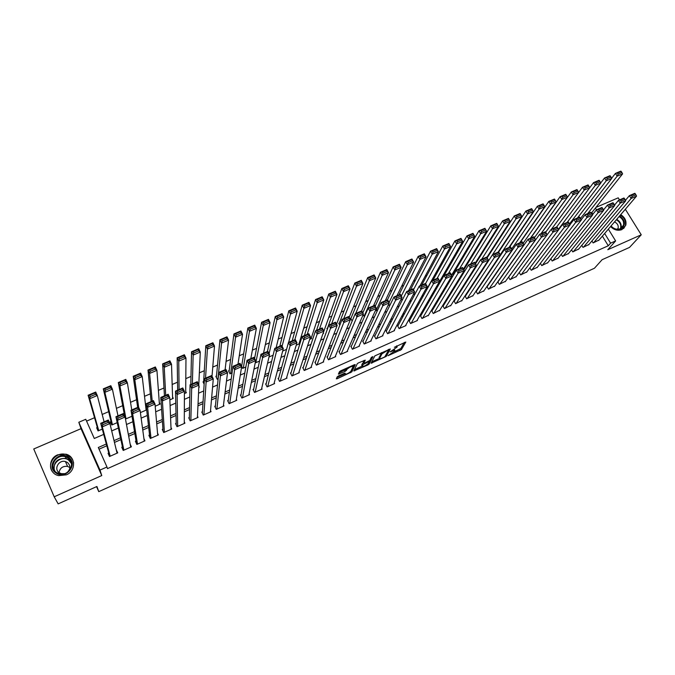<?xml version="1.0" encoding="UTF-8"?>
<svg xmlns="http://www.w3.org/2000/svg" width="675" height="675" viewBox="0 0 675 675"><rect width="100%" height="100%" fill="white"/><g stroke="black" fill="none" stroke-linecap="round" stroke-linejoin="round"><path stroke-width="1.01" d="M387.956 355.725L401.431 349.582L405.802 342.039L394.352 347.288C396.453 346.41 397.381 346.334 397.145 347.043L390.066 351.911L392.192 351.177C394.267 350.308 395.196 350.224 394.959 350.924L387.956 355.725M66.403 474.82C76.216 470.956 75.769 456.351 65.88 454.165L57.738 454.807C47.689 458.629 48.338 473.816 58.733 475.622L66.403 474.82M610.571 226.538C614.048 230.015 617.836 231.036 621.945 229.593L625.776 225.298C626.662 221.003 624.974 217.451 620.722 214.65M338.521 375.933L337.205 376.836L336.344 378.802L337.298 378.675L351.844 371.858L355.278 364.627L354.333 364.728L340.799 370.777L339.483 371.663L338.394 374.136L345.119 371.444L347.026 369.259C349.785 366.964 351.81 366.078 353.093 366.593L350.831 371.377C348.14 373.621 346.14 374.507 344.841 374.034L345.195 373.25L344.242 373.368L338.521 375.933M338.993 372.777L345.836 369.411L346.427 370.55L345.845 369.394L346.351 368.297M351.025 370.98L351.852 371.841L351.27 370.718L354.029 364.863M54.194 496.792L101.756 475.563L81.008 428.667L33.75 448.976L54.194 496.792L58.16 503.879L96.913 486.481L98.761 491.645L594.43 268.262L602.092 259.715L629.513 247.413L641.25 234.799L607.795 249.725L615.625 240.933L610.597 243.169L608.285 245.776L107.452 468.636L106.971 466.99L99.984 470.095L78.815 422.255L85.759 419.293L94.289 438.48L103.705 434.396M101.756 475.563L99.984 470.095M371.081 363.209L386.252 356.4L390.327 348.958L374.878 355.86L371.081 363.209M386.252 356.4L385.678 355.328L386.252 356.4M367.841 364.973L353.81 370.963L357.286 363.715L358.611 362.812L365.276 360.155L363.8 363.142L364.719 363.049L369.79 360.467L371.393 357.328L372.971 356.619L369.149 364.078L367.841 364.973L367.487 364.298M641.25 234.799L625.337 209.25M619.515 199.901L618.224 197.834L595.958 207.402M97.335 427.452L96.643 427.748L98.069 430.92L102.271 429.106M111.004 421.554L110.32 421.85L111.746 425.005L117.205 422.643M203.664 381.577L203.015 381.856L204.137 384.193M216.481 376.051L215.84 376.321L217.308 379.342L218.126 378.987M229.205 370.558L228.572 370.837L230.04 373.84L232.057 372.963M241.827 365.116L241.194 365.386L242.671 368.373L245.86 366.998M327.493 328.16L326.894 328.413L327.341 329.273M339.356 323.038L338.766 323.291L339.803 325.266M351.135 317.959L350.553 318.212L352.19 321.005M442.26 278.648L441.914 279.248M453.279 273.89L452.731 274.126L453.355 275.231M464.214 269.173L463.674 269.409L464.687 271.198M591.924 240.95L593.123 242.924L599.037 240.038M581.766 245.371L582.989 247.396L588.946 244.485M571.531 249.817L572.788 251.902L578.779 248.974M561.229 254.289L562.511 256.441L568.544 253.479M550.851 258.795L552.158 261.014L558.242 258.027M540.388 263.326L541.738 265.613L547.855 262.6M529.858 267.891L531.242 270.253L537.401 267.207M521.201 274.683L552.943 232.217L551.205 229.314L519.261 272.506L520.67 274.919L526.871 271.856M508.562 277.104L510.022 279.627L516.257 276.531M497.796 281.762L499.289 284.361L505.575 281.239M486.945 286.436L488.481 289.136L494.809 285.981M476.592 290.959L476.044 291.195L477.596 293.937L483.967 290.756M465.632 295.785L465.083 296.03L466.636 298.78L473.048 295.566M454.596 300.645L454.039 300.89L455.591 303.666L462.046 300.409M443.475 305.547L442.91 305.792L444.462 308.576L450.959 305.286M432.27 310.483L431.705 310.728L433.257 313.529L439.796 310.205M420.981 315.453L420.415 315.698L421.959 318.516L428.549 315.157M409.615 320.456L409.042 320.709L410.586 323.536L417.42 320.515L417.209 320.144M398.157 325.51L397.583 325.763L399.119 328.598L406.004 325.561L405.793 325.164M386.615 330.59L386.041 330.843L387.568 333.703L394.512 330.632L394.284 330.227M374.988 335.711L374.406 335.973L375.933 338.842L382.927 335.753L382.7 335.323M363.268 340.875L362.686 341.137L364.213 344.022L371.258 340.909L371.014 340.453M351.464 346.073L350.873 346.334L352.392 349.237L359.497 346.098L359.243 345.625M339.567 351.312L338.968 351.574L340.487 354.493L347.642 351.337L347.38 350.831M327.577 356.594L326.978 356.856L328.497 359.792L335.703 356.611L335.433 356.079M315.503 361.918L314.896 362.18L316.406 365.133L323.671 361.918L323.384 361.361M303.328 367.276L302.712 367.546L304.223 370.507L311.546 367.276L311.243 366.685M291.06 372.684L290.444 372.954L291.946 375.933L299.329 372.676L299.008 372.043M278.699 378.127L278.075 378.397L279.577 381.392L287.01 378.11L286.673 377.443M266.237 383.619L265.613 383.889L267.106 386.902L274.598 383.594L274.244 382.868M253.682 389.146L253.049 389.424L254.543 392.453L262.094 389.112L261.706 388.344M241.026 394.723L240.384 395.002L241.878 398.048L249.488 394.681L249.075 393.846M228.268 400.343L227.627 400.621L229.112 403.684L236.782 400.292L236.334 399.381M215.409 406.004L214.76 406.291L216.245 409.362L223.973 405.953L223.493 404.949M202.449 411.716L201.8 412.003L203.268 415.091L211.064 411.649L210.541 410.552M189.38 417.471L188.73 417.757L190.198 420.871L198.053 417.395L197.471 416.171M176.217 423.267L175.551 423.562L177.019 426.693L184.933 423.191L184.283 421.808M162.937 429.114L162.27 429.41L163.73 432.557L171.712 429.03L170.977 427.444M149.555 435.012L148.88 435.307L150.339 438.472L158.389 434.919L157.528 433.063M136.063 440.952L135.388 441.256L136.831 444.437L144.948 440.851L143.935 438.632M122.462 446.951L121.778 447.247L123.221 450.444L131.397 446.833L130.148 444.074M608.285 245.776L602.378 236.123M494.539 275.923L494.049 276.134M483.435 280.783L482.785 281.07M472.247 285.685L471.437 286.04M460.974 290.63L460.004 291.052M449.618 295.599L448.478 296.097M438.168 300.62L436.868 301.185M426.642 305.665L425.174 306.315M415.015 310.762L413.378 311.479M403.312 315.892L401.498 316.685M391.508 321.055L389.517 321.933M379.62 326.27L377.452 327.215M367.639 331.518L365.285 332.547M355.565 336.808L353.025 337.913M343.389 342.141L340.664 343.33M331.121 347.515L328.21 348.789M318.76 352.924L315.655 354.291M306.298 358.383L302.991 359.834M293.743 363.892L290.233 365.428M281.078 369.436L277.374 371.056M268.321 375.03L264.406 376.743M255.454 380.666L251.328 382.472M242.485 386.345L238.148 388.243M229.407 392.074L224.859 394.065M216.228 397.845L211.461 399.938M202.939 403.667L197.952 405.852M189.548 409.539L184.326 411.826M176.04 415.454L170.589 417.842M162.422 421.419L156.735 423.908M148.686 427.435L142.762 430.026M134.84 433.502L128.68 436.202M120.876 439.619L114.472 442.429M106.793 445.787L99.048 449.179M487.468 286.166L486.987 286.377M108.742 452.984L108.059 453.288L109.493 456.511L117.745 452.866L116.218 449.693M527.209 232.462L526.778 232.647M516.392 237.094L515.827 237.338M505.499 241.76L504.79 242.063M494.522 246.459L493.678 246.822M483.469 251.193L482.473 251.615M472.331 255.96L471.192 256.449M461.101 260.769L459.818 261.318M449.795 265.613L448.36 266.228M438.404 270.489L436.809 271.173M426.921 275.4L425.183 276.151M415.353 280.353L413.454 281.171M403.701 285.348L401.642 286.225M391.956 290.377L389.737 291.33M380.118 295.448L377.73 296.468M368.196 300.552L365.639 301.641M356.172 305.699L353.447 306.863M344.064 310.88L341.162 312.12M331.855 316.111L328.784 317.427M319.545 321.376L316.305 322.768M307.15 326.692L303.725 328.151M294.646 332.041L291.043 333.585M282.049 337.433L278.26 339.061M269.35 342.866L265.368 344.579M256.551 348.351L252.382 350.139M243.65 353.877L239.279 355.75M230.639 359.446L226.074 361.403M217.527 365.057L212.76 367.099M204.306 370.718L199.336 372.845M190.983 376.422L185.802 378.641M177.542 382.177L172.159 384.488M164 387.982L158.397 390.378M150.339 393.829L144.518 396.318M136.561 399.727L130.528 402.308M122.673 405.675L116.412 408.35M108.675 411.666L102.187 414.45M94.551 417.715L86.577 421.132M510.258 252.636L510.773 252.408M498.471 257.732L499.154 257.437M486.768 262.592L487.434 262.507M475.571 266.541L475.926 267.148M438.607 283.171L438.1 283.846M425.731 289.195L427.444 288.453M413.252 294.587L415.159 293.768M400.68 300.029L402.773 299.126M387.998 305.513L390.285 304.526M375.3 310.863L377.688 309.977M363.116 314.803L363.757 316.001L364.998 315.461M323.317 332.783L323.62 333.357L323.004 333.627M311.302 337.939L311.614 338.555L309.673 339.398M299.194 343.136L299.523 343.786L296.224 345.212M282.665 351.076L286.571 349.388M268.988 356.991L273.113 355.202M255.201 362.948L259.546 361.074M198.863 386.176L199.319 387.129L198.804 387.349M185.701 391.39L186.342 392.74L184.402 393.576M172.555 396.875L173.264 398.393L169.864 399.87M159.275 402.359L160.085 404.097L155.199 406.207M145.859 407.818L146.627 409.472M140.4 412.611L146.678 409.894M125.474 419.065L132.005 416.239M96.559 486.641L98.761 491.645M81.008 428.667L78.815 422.255M106.312 444.007L98.305 447.508L106.971 466.99M496.285 273.392L495.788 273.611M485.123 278.277L484.473 278.564M473.875 283.196L473.065 283.551M462.552 288.149L461.573 288.579M451.128 293.144L449.989 293.65M439.627 298.181L438.32 298.755M428.034 303.252L426.558 303.902M416.357 308.365L414.703 309.082M404.578 313.512L402.756 314.314M392.723 318.701L390.715 319.579M380.767 323.933L378.582 324.886M368.719 329.206L366.348 330.235M356.569 334.513L354.021 335.635M344.334 339.871L341.592 341.069M331.999 345.271L329.071 346.553M319.562 350.705L316.44 352.072M307.032 356.189L303.708 357.64M294.401 361.716L290.874 363.26M281.669 367.284L277.94 368.921M268.827 372.904L264.895 374.625M255.892 378.565L251.741 380.379M242.848 384.269L238.486 386.176M229.694 390.023L225.113 392.032M216.43 395.828L211.629 397.929M203.065 401.676L198.037 403.869M189.582 407.573L184.334 409.868M175.989 413.522L170.513 415.918M162.287 419.512L156.566 422.018M148.466 425.562L142.509 428.169M134.536 431.654L128.334 434.371M120.479 437.805L114.033 440.623M610.597 243.169L604.648 233.466M595.426 208.069L596.498 209.807M608.361 229.12L615.625 240.933M592.878 214.253L591.848 212.574M111.696 430.92L118.37 428.026M126.487 424.499L132.899 421.715M141.151 418.129L147.31 415.454M155.689 411.817L161.595 409.252M170.092 405.565L175.762 403.102M184.376 399.364L189.802 397.001M198.534 393.213L203.723 390.96M212.574 387.113L217.527 384.961M226.488 381.071L231.213 379.021M240.292 375.081L244.789 373.123M253.969 369.132L258.247 367.276M267.536 363.243L271.595 361.479M280.986 357.404L284.833 355.733M294.325 351.608L297.962 350.03M307.555 345.862L310.981 344.377M320.676 340.166L323.899 338.766M333.686 334.513L336.707 333.205M346.587 328.911L349.405 327.687M359.387 323.359L362.011 322.211M372.077 317.841L374.507 316.786M384.666 312.373L386.91 311.403M397.153 306.956L399.212 306.062M409.539 301.573L411.413 300.755M421.824 296.241L423.52 295.498M434.017 290.942L435.527 290.284M446.108 285.694L447.449 285.112M458.097 280.479L459.27 279.973M470.002 275.316L470.998 274.877M481.807 270.186L482.642 269.823M493.518 265.098L494.184 264.811M505.136 260.052L505.651 259.833M116.303 449.66L117.138 453.136M394.706 350.452L394.445 349.591M396.883 346.562L396.588 345.845M394.58 351.599L400.84 348.486L404.359 342.368M388.522 350.038L388.952 349.253M371.798 361.817L379.603 358.324M384.041 357.269L384.961 356.645L388.513 350.123L387.897 350.173L381.999 353.818L379.628 358.265C379.418 358.957 380.363 358.864 382.447 357.986L384.041 357.269M381.451 352.612L381.991 353.835L381.4 352.688M379.282 357.615L381.392 352.704M362.239 366.103L354.468 369.588M363.994 360.408L363.277 362.154M371.495 357.202L368.558 362.964L369.149 364.078L368.449 363.108M362.281 366.188C363.538 366.685 365.512 365.808 368.221 363.547L369.09 361.842L368.179 361.935L363.116 364.5L362.281 366.188L361.884 365.437M363.53 362.635L362.517 363.395L363.116 364.517L362.526 363.378M361.69 365.074L362.517 363.395M336.935 377.452L344.79 373.933M587.672 213.612L617.178 176.167L622.595 173.88L591.418 213.114M618.131 174.15L617.178 176.167L615.44 173.399L620.857 171.121L621.236 171.442L617.439 173.045L618.131 174.15L621.928 172.547L621.236 171.442M611.643 178.268L615.44 173.399L617.439 173.045M622.595 173.88L621.928 172.547M593.629 242.696L631.133 198.45L629.378 195.649L625.447 200.332M598.666 240.477L636.559 196.104L631.133 198.45L632.112 196.442L635.917 194.805L635.209 193.683L631.412 195.32L632.112 196.442M631.412 195.32L629.378 195.649L634.804 193.312L635.209 193.683M635.917 194.805L636.559 196.104M619.642 215.907C625.539 220.632 625.97 224.977 620.924 228.952C617.262 230.217 613.929 229.272 610.926 226.117M611.044 225.982C613.828 228.977 616.942 229.888 620.384 228.707L623.455 225.247C624.156 221.662 622.696 218.767 619.076 216.574M617.659 229.255L618.131 228.226C618.604 225.467 617.406 223.358 614.537 221.889M623.649 228.538L625.354 225.695C626.231 221.425 624.552 217.898 620.317 215.123M68.394 457.194C78.865 463.742 65.872 480.338 55.924 472.956C45.428 466.282 58.582 449.845 68.394 457.194M56.464 472.525L59.56 473.867C68.968 476.44 76.081 462.881 68.006 457.945L65.272 456.697C55.907 453.701 48.203 467.404 56.464 472.525M59.079 472.61C59.932 467.969 62.767 465.902 67.593 466.408L69.922 467.581M67.154 472.466C70.715 468.998 70.799 465.657 67.416 462.451L65.441 461.557C58.835 459.489 53.46 469.15 59.273 472.745L61.417 473.681L64.597 473.656M73.634 462.957L72.782 460.097L71.128 457.625L65.964 454.503C55.671 451.145 45.706 464.889 53.097 472.458M69.01 458.747L68.327 458.696M577.412 218.025L606.277 180.765L611.736 178.462L580.483 218.455M607.23 178.748L606.277 180.765L604.547 177.981L610.006 175.686L610.36 176.023L606.538 177.635L607.23 178.748L611.052 177.128L610.36 176.023M600.733 182.95L604.547 177.981L606.538 177.635M611.736 178.462L611.052 177.128M567.076 222.48L595.299 185.397L600.801 183.077L569.481 223.864M596.244 183.372L595.299 185.397L593.57 182.604L599.071 180.284L599.4 180.63L595.544 182.258L596.244 183.372L600.092 181.752L599.4 180.63M589.748 187.675L593.57 182.604L595.544 182.258M600.801 183.077L600.092 181.752M556.673 226.96L584.229 190.063L589.773 187.726L558.411 229.323M585.166 188.038L584.229 190.063L582.508 187.253L588.052 184.925L588.364 185.279L584.474 186.916L585.166 188.038L589.056 186.401L588.364 185.279M551.475 229.196L582.508 187.253L584.474 186.916M589.773 187.726L589.056 186.401M545.678 232.175L573.083 194.771L578.669 192.417L551.441 229.213M574.012 192.738L573.083 194.771L571.354 191.945L576.939 189.599L577.235 189.962L573.32 191.616L574.012 192.738L577.927 191.093L577.235 189.962M541.08 233.668L571.354 191.945L573.32 191.616M578.669 192.417L577.927 191.093M583.495 247.177L620.224 203.167L618.469 200.348L614.52 205.124M588.575 244.932L625.691 200.804L620.224 203.167L621.194 201.15L625.025 199.505L624.324 198.374L620.485 200.028L621.194 201.15M620.485 200.028L618.469 200.348L623.936 197.994L624.324 198.374M625.025 199.505L625.691 200.804M573.303 251.674L609.221 207.908L607.475 205.082L603.509 209.959M578.408 249.421L614.731 205.537L609.221 207.908L610.183 205.9L614.048 204.238L613.347 203.107L609.483 204.77L610.183 205.9M609.483 204.77L607.475 205.082L612.984 202.711L613.347 203.107M614.048 204.238L614.731 205.537M563.026 256.213L598.143 212.701L596.396 209.857L592.414 214.836M568.173 253.943L603.695 210.305L598.143 212.701L599.096 210.684L602.986 209.005L602.286 207.866L598.396 209.545L599.096 210.684M598.396 209.545L596.396 209.857L601.948 207.461L602.286 207.866M602.986 209.005L603.695 210.305M552.682 260.786L586.972 217.519L585.225 214.658L581.242 219.746M557.862 258.491L592.566 215.106L586.972 217.519L587.925 215.502L591.84 213.815L591.14 212.667L587.225 214.363L587.925 215.502M587.225 214.363L585.225 214.658L590.819 212.254L591.14 212.667M591.84 213.815L592.566 215.106M534.431 237.693L561.845 199.513L567.472 197.134L540.92 233.744M562.764 197.48L561.845 199.513L560.123 196.67L565.751 194.307L566.021 194.687L562.072 196.341L562.764 197.48L566.705 195.818L566.021 194.687M530.617 238.182L560.123 196.67L562.072 196.341M567.472 197.134L566.705 195.818M542.261 265.385L575.716 222.379L573.978 219.51L569.978 224.699M547.484 263.081L581.361 219.949L575.716 222.379L576.661 220.362L580.61 218.658L579.909 217.51L575.961 219.215L576.661 220.362M575.961 219.215L573.978 219.51L579.614 217.08L579.909 217.51M580.61 218.658L581.361 219.949M523.108 243.287L550.522 204.289L556.192 201.893L530.322 238.3M551.433 202.255L550.522 204.289L548.8 201.437L554.47 199.049L554.715 199.437L550.741 201.116L551.433 202.255L555.407 200.576L554.715 199.437M520.079 242.713L548.8 201.437L550.741 201.116M556.192 201.893L555.407 200.576M531.765 270.017L564.376 227.281L562.629 224.395L558.63 229.686M537.022 267.697L570.054 224.826L564.376 227.281L565.304 225.256L569.287 223.543L568.586 222.387L564.604 224.1L565.304 225.256M564.604 224.1L562.629 224.395L568.316 221.948L568.586 222.387M569.287 223.543L570.054 224.826M511.709 248.965L539.106 209.107L537.384 206.238L543.105 203.833L544.826 206.693L519.657 242.899M509.465 247.286L537.384 206.238L539.317 205.917L540.008 207.065L544.016 205.377L543.324 204.23L539.317 205.917M544.016 205.377L544.826 206.693L539.106 209.107L540.008 207.065M553.163 229.028L551.205 229.314L556.926 226.851L558.672 229.745L552.943 232.217L553.863 230.192L557.879 228.462L557.179 227.298L553.163 229.028L553.863 230.192M526.492 272.346L558.672 229.745L557.879 228.462M556.926 226.851L557.179 227.298M500.234 254.72L527.597 213.958L525.884 211.072L531.647 208.651L533.368 211.528L508.899 247.531M498.673 252.037L525.884 211.072L527.808 210.769L528.491 211.916L532.533 210.22L531.849 209.064L527.808 210.769M532.533 210.22L533.368 211.528L527.597 213.958L528.491 211.916M510.553 279.391L541.417 237.195L539.679 234.276L508.612 277.206M541.637 233.997L539.679 234.276L545.451 231.787L547.189 234.706L541.417 237.195L542.329 235.17L546.379 233.423L545.678 232.251L541.637 233.997L542.329 235.17M515.886 277.037L547.189 234.706L546.379 233.423M545.451 231.787L545.678 232.251M487.401 262.524L516.004 218.852L514.291 215.949L520.104 213.511L521.817 216.405L498.074 252.188M487.131 257.867L514.291 215.949L516.206 215.646L516.89 216.81L520.965 215.097L520.273 213.933L516.206 215.646M520.965 215.097L521.817 216.405L516.004 218.852L516.89 216.81M520.273 213.933L520.104 213.511M499.829 284.124L529.799 242.215L528.069 239.279L497.897 281.939M530.01 239.009L528.069 239.279L533.883 236.773L535.621 239.701L529.799 242.215L530.71 240.182L534.786 238.418L534.094 237.246L530.01 239.009L530.71 240.182M505.204 281.753L535.621 239.701L534.786 238.418M533.883 236.773L534.094 237.246M481.68 259.251L504.318 223.779L502.613 220.868L508.461 218.405L510.173 221.316L486.844 257.377M475.512 263.798L502.613 220.868L504.512 220.573L505.195 221.738L509.304 220.008L508.612 218.843L504.512 220.573M509.304 220.008L510.173 221.316L504.318 223.779L505.195 221.738M508.612 218.843L508.461 218.405M489.029 288.892L518.088 247.269L516.358 244.316L487.097 286.706M518.299 244.055L516.358 244.316L522.222 241.793L523.96 244.738L518.088 247.269L518.991 245.236L523.1 243.464L522.408 242.283L518.299 244.055L518.991 245.236M494.438 286.504L523.96 244.738L523.1 243.464M522.222 241.793L522.408 242.283M470.652 264.001L492.539 228.749L490.835 225.821L496.733 223.341L498.445 226.26L475.175 263.208M463.86 269.747L490.835 225.821L492.725 225.534L493.408 226.707L497.542 224.961L496.859 223.788L492.725 225.534M497.542 224.961L498.445 226.26L492.539 228.749L493.408 226.707M496.859 223.788L496.733 223.341M478.145 293.701L506.292 252.366L504.562 249.396L476.221 291.507M506.486 249.142L504.562 249.396L510.469 246.856L512.207 249.809L506.292 252.366L507.178 250.332L511.321 248.543L510.629 247.354L506.486 249.142L507.178 250.332M483.595 291.296L512.207 249.809L511.321 248.543M510.469 246.856L510.629 247.354M459.54 268.785L480.667 233.761L478.963 230.816L484.912 228.319L486.616 231.255L463.43 269.123M452.925 274.48L478.963 230.816L480.845 230.529L481.528 231.711L485.696 229.956L485.013 228.774L480.845 230.529M485.696 229.956L486.616 231.255L480.667 233.761L481.528 231.711M485.013 228.774L484.912 228.319M467.184 298.544L494.395 257.504L492.666 254.517L465.261 296.35M494.581 254.273L492.666 254.517L498.623 251.952L500.352 254.931L494.395 257.504L495.273 255.462L499.449 253.665L498.757 252.467L494.581 254.273L495.273 255.462M472.677 296.114L500.352 254.931L499.449 253.665M498.623 251.952L498.757 252.467M448.343 273.603L468.695 238.815L466.999 235.853L472.989 233.331L474.694 236.284L451.609 275.138M422.525 318.262L445.829 278.48L444.116 275.425L466.999 235.853L468.863 235.575L469.547 236.756L473.749 234.984L473.074 233.803L468.863 235.575M473.749 234.984L474.694 236.284L468.695 238.815L469.547 236.756M473.074 233.803L472.989 233.331M456.14 303.421L482.397 262.685L480.676 259.681L454.224 301.227M482.583 259.436L480.676 259.681L486.683 257.099L488.405 260.086L482.397 262.685L483.266 260.643L487.485 258.82L486.793 257.622L482.583 259.436L483.266 260.643M461.675 300.974L488.405 260.086L487.485 258.82M486.683 257.099L486.793 257.622M437.062 278.463L456.629 243.903L454.933 240.924L460.983 238.385L462.679 241.355L438.252 283.778M432.953 280.235L454.933 240.924L456.798 240.654L457.473 241.844L461.708 240.064L461.033 238.866L456.798 240.654M461.708 240.064L462.679 241.355L456.629 243.903L457.473 241.844M461.033 238.866L460.983 238.385M445.019 308.332L470.306 267.907L468.593 264.887L443.104 306.138M470.483 264.651L468.593 264.887L474.643 262.28L476.364 265.292L470.306 267.907L471.167 265.857L475.419 264.026L474.727 262.82L470.483 264.651L471.167 265.857M450.596 305.868L476.364 265.292L475.419 264.026M474.643 262.28L474.727 262.82M425.579 283.576L444.471 249.033L442.775 246.038L448.867 243.481L450.562 246.468L427.115 288.596M421.698 285.078L442.775 246.038L444.623 245.776L445.298 246.974L449.575 245.177L448.892 243.979L444.623 245.776M449.575 245.177L450.562 246.468L444.471 249.033L445.298 246.974M448.892 243.979L448.867 243.481M433.814 313.276L458.123 273.173L456.401 270.135L431.907 311.091M458.283 269.907L456.401 270.135L462.51 267.502L464.231 270.532L458.123 273.173L458.975 271.122L463.252 269.274L462.561 268.059L458.283 269.907L458.975 271.122M439.425 310.795L464.231 270.532L463.252 269.274M462.51 267.502L462.561 268.059M413.471 289.769L432.211 254.205L430.523 251.201L436.657 248.611L438.353 251.615L419.993 285.812M410.358 289.963L430.523 251.201L432.354 250.94L433.029 252.146L437.341 250.332L436.657 249.126L432.354 250.94M437.341 250.332L438.353 251.615L432.211 254.205L433.029 252.146M436.657 249.126L436.657 248.611M428.178 315.765L451.988 275.813L450.276 272.776L444.116 275.425L420.626 316.077M450.993 274.565L451.988 275.813L445.829 278.48L446.673 276.421L450.993 274.565L450.301 273.341L445.989 275.206L446.673 276.421M444.116 275.425L445.989 275.206M450.276 272.776L450.301 273.341M401.296 296.063L419.85 259.419L418.163 256.399L424.356 253.792L426.043 256.812L408.502 290.765M398.942 294.882L418.163 256.399L419.985 256.146L420.66 257.361L424.997 255.53L424.322 254.315L419.985 256.146M424.997 255.53L426.043 256.812L419.85 259.419L420.66 257.361M424.322 254.315L424.356 253.792M411.151 323.283L433.443 283.829L431.738 280.758L409.252 321.106M433.586 280.547L431.738 280.758L437.94 278.083L439.653 281.146L433.443 283.829L434.278 281.77L438.623 279.897L437.94 278.665L433.586 280.547L434.278 281.77M416.855 320.768L439.653 281.146L438.623 279.897M437.94 278.083L437.94 278.665M389.045 302.484L407.388 264.684L405.7 261.638L411.944 259.014L413.632 262.043L396.917 295.751M387.433 299.835L405.7 261.638L407.514 261.394L408.189 262.609L412.56 260.769L411.885 259.554L407.514 261.394M412.56 260.769L413.632 262.043L407.388 264.684L408.189 262.609M411.885 259.554L411.944 259.014M399.693 328.345L420.955 289.221L419.251 286.132L397.803 326.168M421.09 285.93L419.251 286.132L425.503 283.441L427.207 286.521L420.955 289.221L421.774 287.162L426.161 285.272L425.478 284.04L421.09 285.93L421.774 287.162M405.439 325.814L427.207 286.521L426.161 285.272M425.503 283.441L425.478 284.04M375.941 310.728L394.824 269.983L393.145 266.92L399.431 264.271L401.119 267.325L385.256 300.772M375.207 306.214L393.145 266.92L394.942 266.684L395.609 267.907L400.022 266.051L399.355 264.828L394.942 266.684M400.022 266.051L401.119 267.325L394.824 269.983L395.609 267.907M399.355 264.828L399.431 264.271M388.15 333.442L408.358 294.663L406.654 291.558L386.269 331.273M408.485 291.355L406.654 291.558L412.965 288.841L414.669 291.938L408.358 294.663L409.168 292.604L413.589 290.689L412.914 289.448L408.485 291.355L409.168 292.604M393.93 330.893L414.669 291.938L413.589 290.689M412.965 288.841L412.914 289.448M364.34 315.748L382.151 275.332L380.481 272.253L386.826 269.578L388.496 272.649L373.494 305.834M362.829 312.905L380.481 272.253L382.261 272.025L382.936 273.257L387.382 271.375L386.707 270.152L382.261 272.025M387.382 271.375L388.496 272.649L382.151 275.332L382.936 273.257M386.707 270.152L386.826 269.578M376.515 338.58L395.66 300.147L393.964 297.025L374.642 336.42M395.778 296.831L393.964 297.025L400.326 294.283L402.022 297.397L395.66 300.147L396.461 298.08L400.925 296.156L400.241 294.907L395.778 296.831L396.461 298.08M382.345 336.007L402.022 297.397L400.925 296.156M400.326 294.283L400.241 294.907M355.691 313.504L369.377 280.716L367.706 277.619L374.102 274.927L375.781 278.016L361.648 310.939M350.823 318.727L367.706 277.619L369.478 277.4L370.153 278.64L374.633 276.75L373.967 275.51L369.478 277.4M374.633 276.75L375.781 278.016L369.377 280.716L370.153 278.64M373.967 275.51L374.102 274.927M364.795 343.761L382.852 305.674L381.164 302.535L362.931 341.601M382.961 302.349L381.164 302.535L387.577 299.776L389.273 302.906L382.852 305.674L383.645 303.607L388.142 301.666L387.458 300.417L382.961 302.349L383.645 303.607M370.668 341.162L389.273 302.906L388.142 301.666M387.577 299.776L387.458 300.417M343.71 318.659L356.501 286.149L354.831 283.036L361.285 280.327L362.956 283.433L349.169 317.427M339.052 323.831L354.831 283.036L356.594 282.825L357.261 284.074L361.783 282.167L361.117 280.918L356.594 282.825M361.783 282.167L362.956 283.433L356.501 286.149L357.261 284.074M361.117 280.918L361.285 280.327M352.991 348.975L369.942 311.251L368.255 308.095L351.135 346.832M370.043 307.918L368.255 308.095L374.718 305.311L376.414 308.458L369.942 311.251L370.718 309.184L375.258 307.226L374.583 305.969L370.043 307.918L370.718 309.184M358.906 346.359L376.414 308.458L375.258 307.226M374.718 305.311L374.583 305.969M331.636 323.865L343.516 291.634L341.845 288.503L348.351 285.761L350.021 288.883L336.563 324.211M327.189 328.987L341.845 288.503L343.592 288.293L344.258 289.55L348.823 287.626L348.157 286.377L343.592 288.293M348.823 287.626L350.021 288.883L343.516 291.634L344.258 289.55M348.157 286.377L348.351 285.761M341.086 354.232L356.923 316.87L355.236 313.698L339.238 352.097M357.016 313.529L355.236 313.698L361.758 310.888L363.445 314.052L356.923 316.87L357.691 314.803L362.264 312.829L361.589 311.563L357.016 313.529L357.691 314.803M347.051 351.599L363.445 314.052L362.264 312.829M361.758 310.888L361.589 311.563M319.469 329.105L330.413 297.16L328.759 294.005L335.315 291.246L336.977 294.393L323.021 333.619M316.524 330.37L328.759 294.005L330.488 293.811L331.155 295.068L335.753 293.136L335.087 291.878L330.488 293.811M335.753 293.136L336.977 294.393L330.413 297.16L331.155 295.068M335.087 291.878L335.315 291.246M329.096 359.522L343.794 322.54L342.107 319.351L327.265 357.413M343.87 319.191L342.107 319.351L348.688 316.516L350.367 319.705L343.794 322.54L344.545 320.473L349.161 318.482L348.486 317.208L343.87 319.191L344.545 320.473M335.104 356.873L350.367 319.705L349.161 318.482M348.688 316.516L348.486 317.208M307.201 334.387L317.208 302.729L315.554 299.565L322.169 296.781L323.823 299.936L311.015 338.816M304.391 335.593L315.554 299.565L317.275 299.371L317.933 300.645L322.574 298.688L321.907 297.422L317.275 299.371M322.574 298.688L323.823 299.936L317.208 302.729L317.933 300.645M321.907 297.422L322.169 296.781M317.014 364.863L330.548 328.261L328.868 325.055L315.191 362.762M330.623 324.903L328.868 325.055L335.5 322.194L337.188 325.401L330.548 328.261L331.29 326.185L335.948 324.186L335.273 322.903L330.623 324.903L331.29 326.185M323.063 362.188L337.188 325.401L335.948 324.186M335.5 322.194L335.273 322.903M294.84 339.702L303.893 308.348L302.24 305.168L308.914 302.358L310.567 305.53L298.915 344.048M292.157 340.858L302.24 305.168L303.944 304.982L304.602 306.256L309.285 304.29L308.618 303.016L303.944 304.982M309.285 304.29L310.567 305.53L303.893 308.348L304.602 306.256M308.618 303.016L308.914 302.358M304.838 370.238L317.191 334.032L315.52 330.801L303.033 368.162M317.258 330.657L315.52 330.801L322.211 327.923L323.882 331.138L317.191 334.032L317.925 331.957L322.616 329.932L321.95 328.641L317.258 330.657L317.925 331.957M310.939 367.546L323.882 331.138L322.616 329.932M322.211 327.923L321.95 328.641M282.082 346.25L290.461 314.018L288.816 310.812L295.54 307.986L297.194 311.175L288.63 342.385M279.83 346.165L288.816 310.812L290.503 310.643L291.161 311.926L295.878 309.935L295.22 308.652L290.503 310.643M295.878 309.935L297.194 311.175L290.461 314.018L291.161 311.926M295.22 308.652L295.54 307.986M292.562 375.663L303.725 339.846L302.054 336.597L290.773 373.613M303.775 336.471L302.054 336.597L308.804 333.695L310.475 336.935L303.725 339.846L304.442 337.77L309.175 335.728L308.509 334.429L303.775 336.471L304.442 337.77M298.713 372.946L310.475 336.935L309.175 335.728M308.804 333.695L308.509 334.429M269.089 353.7L276.91 319.731L275.273 316.507L282.057 313.656L283.702 316.87L276.117 347.768M267.41 351.515L275.273 316.507L276.944 316.347L277.602 317.638L282.361 315.63L281.703 314.339L276.944 316.347M282.361 315.63L283.702 316.87L276.91 319.731L277.602 317.638M281.703 314.339L282.057 313.656M280.201 381.122L290.14 345.718L288.478 342.444L278.429 379.105M290.183 342.326L288.478 342.444L295.279 339.517L296.949 342.773L290.14 345.718L290.849 343.634L295.616 341.575L294.95 340.267L290.183 342.326L290.849 343.634M286.394 378.388L296.949 342.773L295.616 341.575M295.279 339.517L294.95 340.267M255.825 362.686L263.25 325.493L261.613 322.253L268.456 319.376L270.101 322.608L263.512 353.194M254.593 358.459L261.613 322.253L263.275 322.102L263.925 323.401L268.726 321.376L268.068 320.077L263.275 322.102M268.726 321.376L270.101 322.608L263.25 325.493L263.925 323.401M268.068 320.077L268.456 319.376M267.73 386.623L276.438 351.633L274.776 348.342L265.984 384.649M276.472 348.233L274.776 348.342L281.644 345.389L283.306 348.663L276.438 351.633L277.13 349.549L281.948 347.473L281.281 346.157L276.472 348.233L277.13 349.549M273.974 383.864L283.306 348.663L281.948 347.473M281.644 345.389L281.281 346.157M243.295 368.103L249.472 331.307L247.843 328.05L254.745 325.148L256.373 328.396L250.813 358.67M241.633 366.28L247.843 328.05L249.48 327.907L250.138 329.206L254.973 327.173L254.323 325.865L249.48 327.907M254.973 327.173L256.373 328.396L249.472 331.307L250.138 329.206M254.323 325.865L254.745 325.148M255.175 392.175L262.617 357.598L260.963 354.291L253.454 390.243M262.634 354.189L260.963 354.291L267.882 351.312L269.544 354.611L262.617 357.598L263.301 355.514L268.152 353.422L267.494 352.097L262.634 354.189L263.301 355.514M261.461 389.391L269.544 354.611L268.152 353.422M267.882 351.312L267.494 352.097M230.673 373.562L235.575 337.171L233.947 333.897L240.907 330.969L242.536 334.235L238.005 364.179M229.044 371.798L233.947 333.897L235.575 333.754L236.225 335.07L241.11 333.011L240.452 331.703L235.575 333.754M241.11 333.011L242.536 334.235L235.575 337.171L236.225 335.07M240.452 331.703L240.907 330.969M242.511 397.761L248.678 363.623L247.025 360.298L240.823 395.887M248.687 360.205L247.025 360.298L254.011 357.286L255.665 360.602L248.678 363.623L249.345 361.53L254.247 359.421L253.581 358.096L248.687 360.205L249.345 361.53M248.856 394.959L255.665 360.602L254.247 359.421M254.011 357.286L253.581 358.096M217.949 379.072L221.552 343.086L219.932 339.787L226.96 336.833L228.58 340.124L225.096 369.74M216.354 377.384L219.932 339.787L221.543 339.66L222.193 340.985L227.121 338.909L226.471 337.593L221.543 339.66M227.121 338.909L228.58 340.124L221.552 343.086L222.193 340.985M226.471 337.593L226.96 336.833M229.753 403.397L234.613 369.698L232.968 366.348L228.091 401.591M234.613 366.263L232.968 366.348L240.013 363.319L241.658 366.652L234.613 369.698L235.271 367.605L240.207 365.47L239.549 364.137L234.613 366.263L235.271 367.605M236.14 400.579L241.658 366.652L240.207 365.47M240.013 363.319L239.549 364.137M205.537 378.16L207.411 349.059L205.799 345.735L212.887 342.757L214.498 346.064L212.009 376.262M203.572 383.02L205.799 345.735L207.394 345.617L208.035 346.95L213.005 344.858L212.355 343.524L207.394 345.617M213.005 344.858L214.498 346.064L207.411 349.059L208.035 346.95M212.355 343.524L212.887 342.757M216.886 409.084L220.421 375.823L218.784 372.457L215.274 407.354M220.413 372.381L218.784 372.457L225.897 369.394L227.534 372.752L220.421 375.823L221.071 373.731L226.049 371.579L225.399 370.238L220.413 372.381L221.071 373.731M223.332 406.232L227.534 372.752L226.049 371.579M225.897 369.394L225.399 370.238M192.367 383.83L193.151 355.075L191.54 351.734L198.686 348.73L200.298 352.055L198.787 384.86M190.797 384.505L191.54 351.734L193.118 351.624L193.759 352.966L198.771 350.857L198.121 349.515L193.118 351.624M198.771 350.857L200.298 352.055L193.151 355.075L193.759 352.966M198.121 349.515L198.686 348.73M203.918 414.804L206.111 381.999L204.483 378.616L202.357 413.176M206.086 378.548L204.483 378.616L211.655 375.528L213.283 378.903L206.111 381.999L206.744 379.907L211.773 377.738L211.115 376.388L206.086 378.548L206.744 379.907M210.414 411.936L213.283 378.903L211.773 377.738M211.655 375.528L211.115 376.388M179.086 389.551L178.757 361.15L177.154 357.784L184.359 354.755L185.971 358.104L185.693 393.019M177.668 390.158L177.154 357.784L178.715 357.691L179.356 359.032L184.41 356.906L183.769 355.565L178.715 357.691M184.41 356.906L185.971 358.104L178.757 361.15L179.356 359.032M183.769 355.565L184.359 354.755M190.848 420.576L191.675 388.235L190.046 384.826L189.346 419.074M191.641 384.775L190.046 384.826L197.286 381.712L198.914 385.113L191.675 388.235L192.291 386.142L197.362 383.957L196.712 382.59L191.641 384.775L192.291 386.142M197.404 417.69L198.914 385.113L197.362 383.957M197.286 381.712L196.712 382.59M165.704 395.314L164.236 367.276L162.641 363.892L169.914 360.83L171.518 364.205L172.606 398.68M164.438 395.862L162.641 363.892L164.185 363.808L164.818 365.158L169.923 363.007L169.282 361.657L164.185 363.808M169.923 363.007L171.518 364.205L164.236 367.276L164.818 365.158M169.282 361.657L169.914 360.83M177.677 426.398L177.112 394.529L175.492 391.103L176.251 425.056M177.061 391.061L175.492 391.103L182.782 387.956L184.41 391.373L177.112 394.529L177.711 392.428L182.824 390.226L182.174 388.851L177.061 391.061L177.711 392.428M184.275 423.478L184.41 391.373L182.824 390.226M182.782 387.956L182.174 388.851M152.213 401.127L149.588 373.452L148.002 370.052L155.343 366.964L156.929 370.356L159.427 404.384M151.099 401.6L148.002 370.052L149.521 369.976L150.162 371.334L155.309 369.166L154.668 367.808L149.521 369.976M155.309 369.166L156.929 370.356L149.588 373.452L150.162 371.334M154.668 367.808L155.343 366.964M164.396 432.262L162.413 400.874L160.802 397.423L163.072 431.139M162.354 397.398L160.802 397.423L168.159 394.259L169.779 397.693L162.413 400.874L162.996 398.773L168.159 396.546L167.518 395.17L162.354 397.398L162.996 398.773M171.053 429.325L169.779 397.693L168.159 396.546M168.159 394.259L167.518 395.17M138.653 407.32L134.814 379.688L133.228 376.27L140.636 373.148L142.222 376.566L146.129 410.13M137.649 407.396L133.228 376.27L134.73 376.194L135.371 377.57L140.56 375.384L139.928 374.017L134.73 376.194M140.56 375.384L142.222 376.566L134.814 379.688L135.371 377.57M139.928 374.017L140.636 373.148M151.006 438.176L147.58 407.278L145.977 403.81L149.825 437.358M147.513 403.785L145.977 403.81L153.402 400.613L155.014 404.072L147.58 407.278L148.154 405.177L153.36 402.933L152.719 401.541L147.513 403.785L148.154 405.177M157.714 435.215L155.014 404.072L153.36 402.933M153.402 400.613L152.719 401.541M125.989 418.846L119.905 385.973L118.328 382.539L125.795 379.392L127.373 382.826L131.76 409.927M124.605 415.935L118.328 382.539L119.812 382.48L120.445 383.856L125.685 381.653L125.052 380.278L119.812 382.48M125.685 381.653L127.373 382.826L119.905 385.973L120.445 383.856M125.052 380.278L125.795 379.392M137.514 444.133L132.621 413.741L131.018 410.248L136.519 443.753M132.536 410.24L131.018 410.248L138.51 407.025L140.113 410.501L132.621 413.741L133.178 411.64L138.434 409.371L137.793 407.978L132.536 410.24L133.178 411.64M144.273 441.146L140.113 410.501L138.434 409.371M138.51 407.025L137.793 407.978M112.43 424.71L104.861 392.327L103.292 388.859L110.827 385.695L112.396 389.146L117.99 415.859M111.805 424.98L103.292 388.859L104.752 388.817L105.384 390.201L110.666 387.973L110.042 386.589L104.752 388.817M110.666 387.973L112.396 389.146L104.861 392.327L105.384 390.201M110.042 386.589L110.827 385.695M123.905 450.149L117.517 420.263L115.931 416.745L123.213 450.436M117.425 416.753L115.931 416.745L123.491 413.488L125.086 416.998L117.517 420.263L118.057 418.154L123.365 415.868L122.723 414.467L117.425 416.753L118.057 418.154M130.722 447.137L125.086 416.998L123.365 415.868M123.491 413.488L122.723 414.467M98.753 430.625L89.682 398.731L88.121 395.246L95.723 392.048L97.293 395.516L104.093 421.841M98.297 430.819L88.121 395.246L89.564 395.212L90.188 396.605L95.521 394.36L94.897 392.968L89.564 395.212M95.521 394.36L97.293 395.516L89.682 398.731L90.188 396.605M94.897 392.968L95.723 392.048M110.185 456.207L102.288 426.845L100.702 423.309L109.679 456.427M102.17 423.318L100.702 423.309L108.329 420.019L109.915 423.546L102.288 426.845L102.811 424.735L108.16 422.423L107.528 421.014L102.17 423.318L102.811 424.735M117.053 453.17L109.915 423.546L108.16 422.423M108.329 420.019L107.528 421.014M400.84 348.486L401.431 349.582M399.524 349.38L400.115 350.477M371.554 362.298L371.976 363.108M388.226 349.582L388.462 350.013M379.038 357.151L379.628 358.265M354.282 369.976L354.738 370.853M363.201 362.011L363.8 363.142M368.769 361.218L369.014 361.699M344.444 373.283L344.841 374.034M346.444 368.255L347.001 369.318M344.528 370.305L345.119 371.444M338.867 373.064L339.365 374.017M350.198 372.052L350.553 372.727M336.817 377.73L337.298 378.675M616.714 219.341C620.308 221.527 621.759 224.404 621.067 227.973L620.899 228.445M620.409 228.69C621.472 225.062 620.114 222.083 616.351 219.772M54.236 470.264C53.418 462.046 57.35 458.106 66.032 458.443L68.749 459.683L71.255 462.392M71.516 463.666L68.639 460.088C61.746 454.815 50.642 463.894 55.046 471.293M346.494 368.229L347.026 369.259M618.131 228.226L617.245 229.238M623.455 225.247L620.89 228.454M65.272 456.697L66.032 458.443L68.757 459.726L71.314 462.62M67.998 459.219L68.259 459.844M65.441 461.557L67.593 466.408"/></g></svg>
